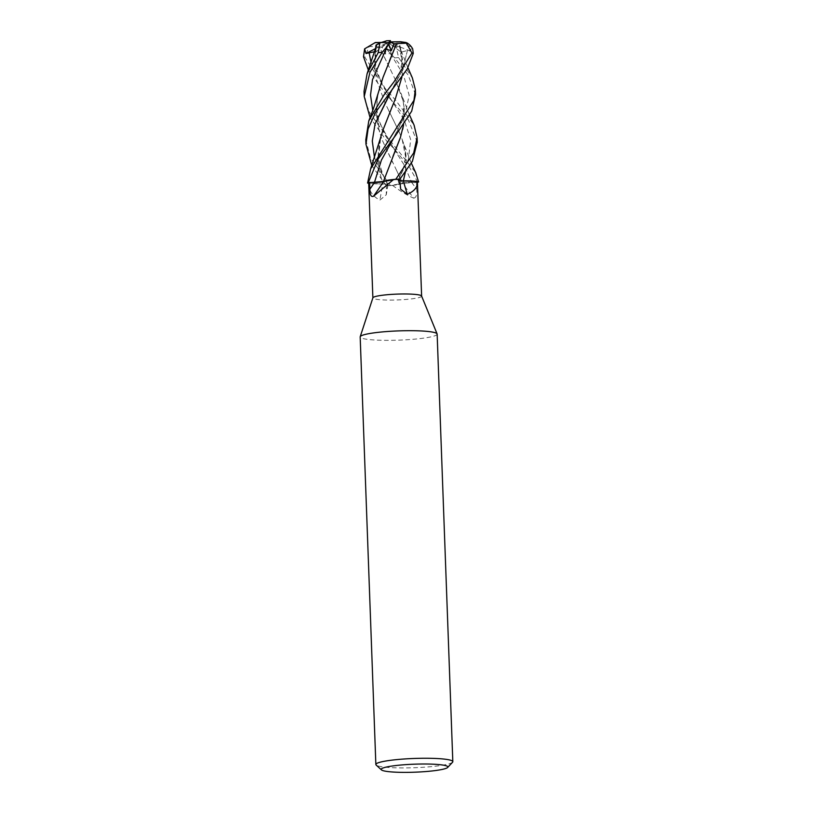 <?xml version="1.0" encoding="UTF-8"?>
<svg xmlns="http://www.w3.org/2000/svg" width="813" height="813" viewBox="0 0 813 813"><rect width="100%" height="100%" fill="white"/><g stroke="black" fill="none" stroke-linecap="round" stroke-linejoin="round"><path stroke-width="0.61" stroke-dasharray="4.07 3.05" d="M437.14 334.102A38.506 4.624 -2.1 0 1 391.744 340.322A38.506 4.624 -2.1 0 1 360.179 336.928M421.591 296.013A24.39 2.927 -2.1 0 1 421.622 296.135A24.39 2.927 -2.1 0 1 392.872 300.068A24.39 2.927 -2.1 0 1 372.882 297.924A24.39 2.927 -2.1 0 1 372.903 297.792M452.556 762.248A38.506 4.624 -2.1 0 1 407.425 767.899A38.506 4.624 -2.1 0 1 376.165 765.053M365.799 139.775L370.464 157.905L390.433 185.577A25.61 3.079 -2.1 0 1 388.451 185.618A25.61 3.079 -2.1 0 1 386.216 185.638L371.836 165.649M385.931 185.781L387.842 184.815C388.594 184.236 386.866 183.921 382.669 183.89C386.866 183.921 388.594 184.236 387.842 184.815L385.931 185.781L387.862 184.846L386.825 184.155L368.685 183.26M382.76 183.89L382.76 183.89C375.464 183.992 370.352 183.687 367.415 182.986C370.342 183.687 375.454 183.992 382.76 183.89L379.112 169.947L382.781 183.951M369.58 182.478L380.555 182.132M377.374 182.346L383.462 181.543L388.512 167.498M383.441 181.472L386.216 180.537M382.679 183.931A20.427 2.449 -2.1 0 1 368.685 183.23C368.624 190.415 372.344 196.055 379.854 200.14L386.266 194.764L386.358 185.486L387.75 184.846A7.378 0.884 177.9 0 0 388.025 184.612A7.378 0.884 177.9 0 0 386.825 184.155A7.378 0.884 -2.1 0 0 382.679 183.931A434.599 272.762 74.3 0 1 379.854 200.14M392.466 185.374C400.646 191.34 407.73 195.598 413.715 198.148A434.599 313.147 58 0 1 402.496 183.332A20.427 2.449 -2.1 0 1 392.466 185.374A24.39 2.927 -2.1 0 1 388.665 185.466A24.39 2.927 -2.1 0 1 386.531 185.486A24.39 2.927 -2.1 0 1 386.358 185.486M413.715 198.148C416.144 197.803 417.14 194.795 416.693 189.114L416.48 182.386L411.612 182.386A7.378 0.884 177.9 0 0 405.545 182.722L390.423 185.577A25.61 3.079 -2.1 0 1 388.451 185.618A25.67 3.079 -2.1 0 1 386.195 185.649M417.415 181.614A24.39 2.927 -2.1 0 1 416.53 182.356A24.39 2.927 -2.1 0 1 416.48 182.386M399.742 179.368L398.35 179.998A7.378 0.884 177.9 0 0 398.065 180.283A7.378 0.884 177.9 0 0 399.274 180.699L399.813 180.76A7.378 0.884 -2.1 0 1 399.274 180.699L398.238 179.998L400.169 179.073L398.248 179.968C397.506 180.506 399.224 180.791 403.421 180.842M402.496 183.332A7.378 0.884 -2.1 0 1 405.545 182.722L411.652 182.376L404.376 165.303L393.207 147.712L372.761 110.405L393.207 147.712L404.376 165.303L411.642 182.346L402.577 183.271L417.445 182.356M386.531 185.486L386.216 185.638A25.61 3.079 -2.1 0 0 388.451 185.618A25.67 3.079 -2.1 0 0 390.301 185.588M402.618 183.25L396.602 170.445L402.648 183.26C401.083 184.216 396.866 184.998 389.996 185.618C396.866 184.998 401.073 184.216 402.648 183.26L402.669 183.311M390.453 40.65L375.281 52.378L375.525 49.187M417.262 142.163L408.4 119.948L385.037 92.977L368.36 70.131M415.514 94.654L408.177 75.05L394.6 57.855L387.994 50.843L391.531 54.847L390.413 53.648L385.23 53.943L382.161 47.032L385.951 42.804L375.139 42.957L369.163 46.554L364.824 57.164L384.864 88.129L396.033 100.69L414.081 125.1M417.77 182.356L409.732 167.641L394.417 149.165L386.815 141.238L370.027 117.448M364.021 91.391L366.257 104.298L370.22 113.525L386.632 136.269L415.606 172.508M399.813 180.699L398.248 179.968L400.169 179.073M400.677 41.748A12.835 1.545 -2.1 0 1 400.524 42.174L411.612 47.184L410.585 51.077L407.435 50.467L401.266 52.164L400.026 45.65L391.104 42.469L389.132 43.841L396.134 46.869L398.553 57.55L412.384 77.957M387.994 50.843L385.433 44.105L387.913 42.347L388.746 44.369M400.026 45.65L399.234 45.904C399.274 46.626 398.075 46.951 395.636 46.849M399.234 45.904L400.22 48.963L402.75 69.369L401.835 77.387M380.474 139.084L378.218 161.502L379.112 169.947M412.669 48.8L411.612 47.174M400.22 48.963C402.191 55.243 403.035 62.042 402.74 69.369M392.09 106.889L383.177 129.572M380.687 138.271C378.695 145.588 377.872 153.332 378.218 161.502M407.435 50.467L402.567 70.111L391.236 90.731L402.567 70.111L407.435 50.467M387.842 184.815L374.549 157.935L387.862 184.846M392.974 156.391L391.836 159.267M382.161 47.032L379.478 46.941L395.423 79.877L403.035 100.69L404.264 108.332L403.604 124.572M390.413 53.648L403.461 74.796L409.193 95.385L404.65 116.371L393.177 138.464C400.565 126.472 406.581 110.71 402.13 96.96M381.002 50.254L391.47 71.747M395.423 79.877L401.388 94.257L403.035 100.69M404.264 108.332L403.634 124.521M379.59 46.93L368.472 46.402M376.795 44.664L376.053 48.119C374.58 55.264 374.265 62.886 375.118 70.975L376.643 79.786L384.712 102.275L399.122 131.777L402.222 139.653C404.722 146.127 406.073 153.037 406.297 160.385L405.392 171.96M374.681 51.737L375.281 52.378M398.248 179.968L408.38 159.358L410.687 139.633L404.264 120.06L391.277 99.999L371.033 62.327L391.277 99.999L404.264 120.06L410.687 139.633L408.38 159.358L398.238 179.998M376.053 48.119L375.118 70.975M376.643 79.786L384.712 102.275M388.594 110.365L399.122 131.777M402.222 139.653L406.297 160.385M405.992 167.996L405.433 171.909M396.602 170.445L382.456 140.588L379.59 132.052C377.384 124.043 376.317 116.33 376.419 108.912L377.049 100.345C378.126 92.103 380.128 84.42 383.055 77.296M386.399 68.607L389.468 60.802M382.456 140.588L392.689 162.62M376.419 108.912L379.59 132.052M378.645 91.086L377.049 100.345M375.586 48.597L387.913 42.347L390.077 41.991M381.236 42.449L387.913 42.347L384.722 42.235L386.683 40.762M385.016 49.715L387.913 42.347L385.951 42.804M376.013 45.101L384.722 42.235M400.524 42.174L387.913 42.347L385.23 53.943M391.531 54.837L387.913 42.347L391.104 42.469M410.575 51.077L387.913 42.347L401.266 52.164M387.75 184.846A432.577 271.491 74.3 0 1 386.47 192.203M398.35 179.998A432.577 244.825 -68.7 0 0 400.108 186.086M411.612 182.386A432.577 311.694 58 0 0 416.693 189.114M390.22 40.752A12.835 1.545 -2.1 0 1 390.24 40.752A12.835 1.545 -2.1 0 0 386.693 40.863M364.824 57.164A25.67 3.079 -2.1 0 1 363.492 56.737M389.132 43.841A12.835 1.545 -2.1 0 1 385.606 43.953A12.835 1.545 -2.1 0 1 385.586 43.953M398.553 57.55A25.67 3.079 -2.1 0 1 394.6 57.855M388.025 184.612L386.266 194.764M398.065 180.283L400.667 189.195M403.888 144.653C406.388 152.722 405.86 161.513 402.313 171.025L397.994 180.191M407.902 67.723L399.64 47.103M400.413 49.613C401.907 54.41 402.262 59.776 401.47 65.711C399.518 75.213 396.104 83.556 391.226 90.731M388.086 184.521C384.132 178.149 381.277 170.923 379.519 162.834L378.888 158.189L379.793 141.99M390.403 53.556L390.901 54.095M409.559 115.05L401.388 94.257M376.297 46.951C374.874 51.686 374.834 58.749 376.185 68.119L381.764 84.115L392.405 101.483M411.378 163.261L403.167 142.316M378.015 94.298C376.236 105.599 376.704 114.613 379.427 121.33L385.291 135.497L394.417 149.155"/><path stroke-width="1.22" d="M381.439 769.891L376.165 765.053A38.506 4.624 -2.1 0 1 375.86 764.505L360.179 336.928A38.506 4.624 -2.1 0 1 360.21 336.724A38.506 4.624 -2.1 0 1 405.575 330.718A38.506 4.624 -2.1 0 1 437.099 333.899A38.506 4.624 -2.1 0 1 437.14 334.102L452.821 761.679A38.506 4.624 -2.1 0 1 452.556 762.248L447.648 767.462A33.374 4.014 -2.1 0 1 408.533 772.35A33.374 4.014 -2.1 0 1 381.439 769.891A33.374 4.014 -2.1 0 1 420.514 764.027A33.374 4.014 -2.1 0 1 447.648 767.462M360.21 336.724L372.903 297.792A24.39 2.927 -2.1 0 1 401.622 293.991A24.39 2.927 -2.1 0 1 421.591 296.013L437.099 333.899M375.86 764.505A38.506 4.624 -2.1 0 1 421.256 758.285A38.506 4.624 -2.1 0 1 452.821 761.679M407.902 67.723L412.384 77.957L415.331 89.511L413.959 100.304L370.616 168.931L367.598 183.027A25.61 3.079 -2.1 0 1 368.391 182.498L369.58 182.478A24.39 2.927 -2.1 0 1 369.61 182.468L374.488 182.458A7.378 0.884 177.9 0 0 380.555 182.132L395.667 179.267A25.61 3.079 -2.1 0 1 397.648 179.226A25.61 3.079 -2.1 0 1 399.884 179.216L412.384 161.37L417.262 142.163M383.512 181.462L371.836 182.458L377.374 182.346M386.216 180.537L395.667 179.267A25.61 3.079 -2.1 0 1 397.638 179.226A25.67 3.079 -2.1 0 1 399.894 179.206L399.559 179.368A24.39 2.927 -2.1 0 1 399.742 179.368L400.667 189.195L407.333 194.307C414.569 191.096 417.923 186.868 417.415 181.614L421.622 296.074M380.555 182.132A7.378 0.884 -2.1 0 0 383.604 181.523A20.427 2.449 -2.1 0 1 393.634 179.47A24.39 2.927 -2.1 0 1 397.425 179.378A24.39 2.927 -2.1 0 1 399.559 179.368M393.634 179.47L373.462 196.299C371.053 197.183 369.864 194.805 369.895 189.165L369.61 182.468M372.872 297.863L368.685 183.23A24.39 2.927 -2.1 0 1 369.559 182.488L368.33 182.498L378.086 159.124L396.022 134.836L411.683 111.178L415.514 94.654L415.331 89.511M369.58 182.478L368.391 182.498A25.61 3.079 -2.1 0 0 367.598 183.027L368.675 183.26M383.604 181.523A434.599 339.936 -76.9 0 1 373.462 196.299M415.606 172.508L418.553 181.838L417.415 181.594A20.427 2.449 -2.1 0 0 403.411 180.913A434.599 245.973 -68.7 0 0 407.333 194.307M403.411 180.913A7.378 0.884 -2.1 0 1 399.813 180.76L417.415 181.594M417.445 182.356L417.709 182.356A25.61 3.079 -2.1 0 0 418.502 181.817A25.61 3.079 -2.1 0 1 417.709 182.356L417.77 182.356A25.67 3.079 -2.1 0 0 418.553 181.838M405.433 171.909L403.329 180.842C410.626 180.791 415.738 181.126 418.675 181.868C415.748 181.126 410.636 180.791 403.329 180.842L399.813 180.699M403.604 124.572L400.453 137.346L383.421 181.533M367.537 183.016A25.67 3.079 -2.1 0 1 368.33 182.498M371.836 165.649L365.962 144.257L368.096 128.901L375.626 112.265L407.303 68.82L413.268 53.434L412.669 48.8C409.691 43.668 406.226 42.642 405.992 42.51L411.927 53.008L394.081 81.717L384.071 94.826L368.787 120.913L365.799 139.775M409.559 115.05L414.081 125.1L417.099 137.773L413.695 152.915L395.789 179.256A25.67 3.079 -2.1 0 1 397.659 179.226A25.61 3.079 -2.1 0 1 399.884 179.216M368.36 70.131L363.492 56.737L364.62 48.851L365.972 53.475L374.681 51.737M370.027 117.448L364.214 96.534L369.945 72.316L382.151 52.317L388.248 45.182L385.016 49.715L386.073 49.187L391.317 50.599L393.878 43.719L396.551 43.617L383.055 77.296L373.36 108.861L368.787 120.903M388.248 45.182L390.453 40.65L386.683 40.762L379.874 42.926L378.197 52.621L367.09 73.739L364.021 91.391L364.214 96.534M401.937 76.95L395.372 98.769L392.09 106.889M392.09 106.879L383.177 129.572L370.616 168.921M401.835 77.387L395.372 98.769M391.226 90.731L375.067 123.962L372.293 140.995L374.549 157.935L372.293 140.995L375.067 123.962L392.273 89.166M400.453 137.346L392.974 156.391M394.295 136.94L381.419 160.09L374.447 182.458M403.634 124.521L402.709 129.297M396.094 179.236C389.234 179.815 385.016 180.567 383.441 181.472M405.392 171.96L403.299 180.842M375.525 49.187L376.013 45.101L376.795 44.664M369.061 52.378L371.033 62.327L369.061 52.378M380.362 42.703L376.805 44.634L367.09 73.739M389.468 60.802L395.281 46.829M386.073 49.187L372.506 79.572L370.515 95.08L372.761 110.405L370.515 95.08L372.506 79.572L386.073 49.187M396.449 43.617L407.537 43.15M364.62 48.851L375.301 42.53L381.236 42.449M365.972 53.475L375.586 48.597M388.746 44.369L391.317 50.599M390.077 41.991L393.878 43.719M390.128 41.89L400.677 41.748L405.992 42.51M374.488 182.458A432.577 338.35 -76.9 0 1 369.895 189.165M411.927 53.008A25.67 3.079 -2.1 0 1 413.268 53.434M378.197 52.621A25.67 3.079 -2.1 0 1 382.151 52.317M365.962 144.257L365.789 139.633M415.921 173.149L411.378 163.261M417.262 142.377L417.099 137.875"/></g></svg>
